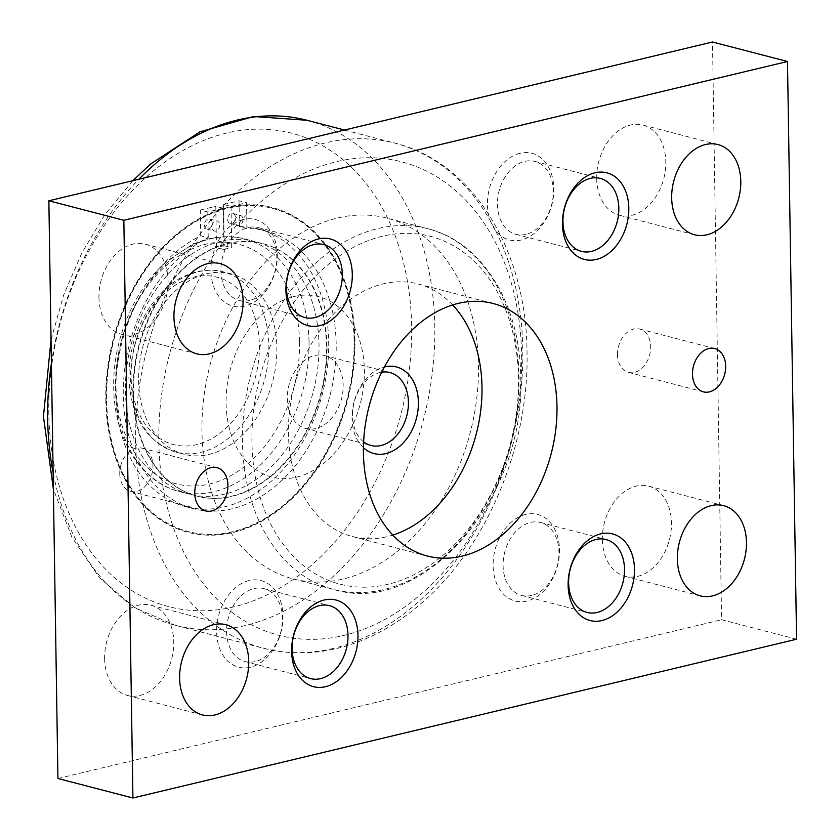 <?xml version="1.0" encoding="UTF-8"?>
<svg xmlns="http://www.w3.org/2000/svg" width="840" height="840" viewBox="0 0 840 840"><rect width="100%" height="100%" fill="white"/><g stroke="black" fill="none" stroke-linecap="round" stroke-linejoin="round"><path stroke-width="0.63" stroke-dasharray="4.2 3.15" d="M478.475 365.474A186.396 134.41 -75.4 0 1 293.318 578.949A186.396 134.41 -75.4 0 1 201.957 431.634A186.396 134.41 -75.4 0 1 387.125 218.148A186.396 134.41 -75.4 0 1 478.475 365.474M327.012 346.805A130.483 94.091 -75.4 0 1 197.4 496.241A130.483 94.091 -75.4 0 1 133.455 393.11A130.483 94.091 -75.4 0 1 263.067 243.673A130.483 94.091 -75.4 0 1 327.012 346.805M231.053 206.419L231.62 242.624A130.483 94.091 104.6 0 0 223.881 244.482L223.314 208.268L215.806 206.315L216.458 247.59L223.954 249.533L223.881 244.482A130.483 94.091 104.6 0 0 132.951 392.983A130.483 94.091 104.6 0 0 196.907 496.104A130.483 94.091 104.6 0 0 326.519 346.668A130.483 94.091 104.6 0 0 262.563 243.547A130.483 94.091 104.6 0 0 231.62 242.624L231.703 247.684L224.207 245.732L224.123 240.671A130.483 94.091 -75.4 0 1 255.066 241.595A130.483 94.091 -75.4 0 1 319.011 344.726A130.483 94.091 -75.4 0 1 189.399 494.161A130.483 94.091 -75.4 0 1 125.454 391.031A130.483 94.091 -75.4 0 1 216.384 242.529A130.483 94.091 -75.4 0 1 224.123 240.671L223.555 204.466L231.053 206.419L246.54 202.713L246.939 228.501A143.525 103.498 104.6 0 1 265.85 230.916A143.525 103.498 104.6 0 1 336.189 344.358A143.525 103.498 104.6 0 1 193.62 508.736A143.525 103.498 104.6 0 1 123.281 395.294A143.525 103.498 104.6 0 1 208.236 237.762L200.728 235.809A143.525 103.498 -75.4 0 0 115.773 393.351A143.525 103.498 -75.4 0 0 186.123 506.782L193.62 508.736M246.939 228.501L239.442 226.548A143.525 103.498 -75.4 0 1 258.353 228.974A143.525 103.498 -75.4 0 1 328.692 342.405A143.525 103.498 -75.4 0 1 186.123 506.782M242.918 219.524A5.218 3.759 -75.4 0 1 237.731 225.498A5.218 3.759 -75.4 0 1 235.179 221.382A5.218 3.759 -75.4 0 1 240.356 215.397A5.218 3.759 -75.4 0 1 242.918 219.524M227.672 219.429A5.218 3.759 104.6 0 0 230.234 223.555A5.218 3.759 104.6 0 0 235.421 217.571A5.218 3.759 104.6 0 0 232.859 213.454A5.218 3.759 104.6 0 0 227.672 219.429M219.691 225.078A5.218 3.759 -75.4 0 1 214.505 231.063A5.218 3.759 -75.4 0 1 211.942 226.936A5.218 3.759 -75.4 0 1 217.13 220.962A5.218 3.759 -75.4 0 1 219.691 225.078M204.446 224.984A5.218 3.759 104.6 0 0 207.008 229.11A5.218 3.759 104.6 0 0 212.195 223.136A5.218 3.759 104.6 0 0 209.633 219.009A5.218 3.759 104.6 0 0 204.446 224.984M138.611 380.646A93.198 67.211 104.6 0 0 184.285 454.304A93.198 67.211 104.6 0 0 276.864 347.571A93.198 67.211 104.6 0 0 231.189 273.903A93.198 67.211 104.6 0 0 138.611 380.646M106.05 399.798A167.759 120.971 104.6 0 0 188.276 532.381A167.759 120.971 104.6 0 0 354.921 340.253A167.759 120.971 104.6 0 0 272.695 207.659A167.759 120.971 104.6 0 0 106.05 399.798M105.798 399.725A167.759 120.971 104.6 0 0 188.024 532.319A167.759 120.971 104.6 0 0 354.669 340.19A167.759 120.971 104.6 0 0 272.444 207.596A167.759 120.971 104.6 0 0 105.798 399.725M354.365 340.379A167.013 120.435 -75.4 0 1 188.454 531.657A167.013 120.435 -75.4 0 1 106.607 399.661A167.013 120.435 -75.4 0 1 272.506 208.383A167.013 120.435 -75.4 0 1 354.365 340.379M354.113 340.316A167.013 120.435 -75.4 0 1 188.213 531.594A167.013 120.435 -75.4 0 1 106.355 399.599A167.013 120.435 -75.4 0 1 272.255 208.32A167.013 120.435 -75.4 0 1 354.113 340.316M363.615 441.808A37.674 27.164 -75.4 0 1 353.892 403.379A37.674 27.164 -75.4 0 1 379.911 372.53A37.674 27.164 -75.4 0 1 381.728 372.173M315.798 428.547A37.674 27.164 -75.4 0 1 305.739 428.516A37.674 27.164 -75.4 0 1 287.647 391.976A37.674 27.164 -75.4 0 1 314.654 355.562A37.674 27.164 -75.4 0 1 324.702 355.593A37.674 27.164 -75.4 0 1 342.804 392.133A37.674 27.164 -75.4 0 1 315.798 428.547M363.426 447.678A44.741 32.256 -75.4 0 1 353.997 402.129A44.741 32.256 -75.4 0 1 384.416 366.954M296.646 477.12A93.198 67.211 104.6 0 0 364.361 370.314A93.198 67.211 104.6 0 0 293.811 296.583A93.198 67.211 104.6 0 0 226.097 403.399A93.198 67.211 104.6 0 0 296.646 477.12M208.236 237.762L207.827 211.974L223.314 208.268M223.555 204.466L239.043 200.76L246.54 202.713M207.827 211.974L200.329 210.021L200.728 235.809M239.442 226.548L239.043 200.76M200.329 210.021L215.806 206.315M223.954 249.533A125.265 90.332 -75.4 0 1 231.703 247.684M224.207 245.732A125.265 90.332 104.6 0 0 216.458 247.59M596.683 178.437A46.599 33.6 104.6 0 0 619.521 215.271A46.599 33.6 104.6 0 0 665.805 161.9A46.599 33.6 104.6 0 0 642.968 125.066A46.599 33.6 104.6 0 0 596.683 178.437M98.952 297.528A46.599 33.6 104.6 0 0 121.79 334.352A46.599 33.6 104.6 0 0 168.073 280.98A46.599 33.6 104.6 0 0 145.236 244.157A46.599 33.6 104.6 0 0 98.952 297.528M602.353 539.522A46.599 33.6 104.6 0 0 625.191 576.345A46.599 33.6 104.6 0 0 671.486 522.974A46.599 33.6 104.6 0 0 648.638 486.15A46.599 33.6 104.6 0 0 602.353 539.522M104.622 658.602A46.599 33.6 104.6 0 0 127.46 695.436A46.599 33.6 104.6 0 0 173.754 642.065A46.599 33.6 104.6 0 0 150.916 605.231A46.599 33.6 104.6 0 0 104.622 658.602M617.484 354.68A22.365 16.128 104.6 0 0 628.457 372.362A22.365 16.128 104.6 0 0 650.675 346.742A22.365 16.128 104.6 0 0 639.712 329.06A22.365 16.128 104.6 0 0 617.484 354.68M119.763 473.76A22.365 16.128 104.6 0 0 130.725 491.442A22.365 16.128 104.6 0 0 152.943 465.822A22.365 16.128 104.6 0 0 141.981 448.14A22.365 16.128 104.6 0 0 119.763 473.76M525.945 234.36A37.674 27.164 -75.4 0 1 515.886 234.328A37.674 27.164 -75.4 0 1 497.794 197.788A37.674 27.164 -75.4 0 1 524.801 161.375A37.674 27.164 -75.4 0 1 534.849 161.406A37.674 27.164 -75.4 0 1 552.951 197.946A37.674 27.164 -75.4 0 1 525.945 234.36M519.96 153.3A44.741 32.256 104.6 0 0 487.452 204.572A44.741 32.256 104.6 0 0 521.315 239.967A44.741 32.256 104.6 0 0 553.823 188.696A44.741 32.256 104.6 0 0 519.96 153.3M249.428 300.51A37.674 27.164 -75.4 0 1 239.379 300.489A37.674 27.164 -75.4 0 1 221.277 263.949A37.674 27.164 -75.4 0 1 248.283 227.535A37.674 27.164 -75.4 0 1 258.332 227.556A37.674 27.164 -75.4 0 1 276.433 264.096A37.674 27.164 -75.4 0 1 249.428 300.51M243.442 219.46A44.741 32.256 104.6 0 0 210.934 270.732A44.741 32.256 104.6 0 0 244.797 306.117A44.741 32.256 104.6 0 0 277.305 254.856A44.741 32.256 104.6 0 0 243.442 219.46M531.615 595.434A37.674 27.164 -75.4 0 1 521.567 595.403A37.674 27.164 -75.4 0 1 503.465 558.863A37.674 27.164 -75.4 0 1 530.471 522.448A37.674 27.164 -75.4 0 1 540.519 522.48A37.674 27.164 -75.4 0 1 558.621 559.02A37.674 27.164 -75.4 0 1 531.615 595.434M525.63 514.385A44.741 32.256 104.6 0 0 493.122 565.646A44.741 32.256 104.6 0 0 526.995 601.041A44.741 32.256 104.6 0 0 559.493 549.77A44.741 32.256 104.6 0 0 525.63 514.385M255.097 661.595A37.674 27.164 -75.4 0 1 245.049 661.563A37.674 27.164 -75.4 0 1 226.947 625.023A37.674 27.164 -75.4 0 1 253.953 588.609A37.674 27.164 -75.4 0 1 264.012 588.641A37.674 27.164 -75.4 0 1 282.104 625.18A37.674 27.164 -75.4 0 1 255.097 661.595M249.113 580.545A44.741 32.256 104.6 0 0 216.615 631.806A44.741 32.256 104.6 0 0 250.478 667.202A44.741 32.256 104.6 0 0 282.975 615.93A44.741 32.256 104.6 0 0 249.113 580.545M452.634 304.92A130.483 94.091 104.6 0 0 418.047 283.973A130.483 94.091 104.6 0 0 288.435 433.409A130.483 94.091 104.6 0 0 352.38 536.529A130.483 94.091 104.6 0 0 392.794 535.08M796.562 639.219L721.571 619.721L712.499 42M57.929 778.501L721.571 619.721M518.973 376.005A186.396 134.41 -75.4 0 1 383.555 589.617A186.396 134.41 -75.4 0 1 333.816 589.481A186.396 134.41 -75.4 0 1 242.456 442.166A186.396 134.41 -75.4 0 1 427.623 228.679A186.396 134.41 -75.4 0 1 518.973 376.005M306.894 120.257A260.957 188.181 -75.4 0 1 434.794 326.508A260.957 188.181 -75.4 0 1 245.207 625.569A260.957 188.181 -75.4 0 1 175.571 625.38A260.957 188.181 -75.4 0 1 53.13 472.794M233.951 606.827A244.555 176.358 -75.4 0 1 48.836 413.354A244.555 176.358 -75.4 0 1 226.517 133.088A244.555 176.358 -75.4 0 1 411.632 326.56A244.555 176.358 -75.4 0 1 233.951 606.827M333.197 648.449A260.957 188.181 -75.4 0 1 263.56 648.26A260.957 188.181 -75.4 0 1 135.66 442.008A260.957 188.181 -75.4 0 1 325.248 142.936A260.957 188.181 -75.4 0 1 394.884 143.136A260.957 188.181 -75.4 0 1 522.784 349.387A260.957 188.181 -75.4 0 1 333.197 648.449M51.408 363.258A260.957 188.181 -75.4 0 1 138.894 179.235M521.619 355.152A244.555 176.358 -75.4 0 1 343.938 635.418A244.555 176.358 -75.4 0 1 158.823 441.956A244.555 176.358 -75.4 0 1 336.504 161.69A244.555 176.358 -75.4 0 1 521.619 355.152M518.5 378.368A179.686 129.581 104.6 0 0 382.483 236.208A179.686 129.581 104.6 0 0 251.937 442.144A179.686 129.581 104.6 0 0 387.954 584.294A179.686 129.581 104.6 0 0 518.5 378.368M309.015 342.122A130.483 94.091 -75.4 0 1 179.403 491.558A130.483 94.091 -75.4 0 1 115.458 388.437A130.483 94.091 -75.4 0 1 210.252 238.896A130.483 94.091 -75.4 0 1 245.07 239.001A130.483 94.091 -75.4 0 1 309.015 342.122M299.544 342.143A123.764 89.25 -75.4 0 1 209.622 483.987A123.764 89.25 -75.4 0 1 115.93 386.075A123.764 89.25 -75.4 0 1 205.853 244.23A123.764 89.25 -75.4 0 1 299.544 342.143M268.863 345.492A93.198 67.211 -75.4 0 1 176.284 452.225A93.198 67.211 -75.4 0 1 130.609 378.567A93.198 67.211 -75.4 0 1 198.324 271.761A93.198 67.211 -75.4 0 1 223.188 271.824A93.198 67.211 -75.4 0 1 268.863 345.492M259.392 345.513A86.489 62.37 -75.4 0 1 196.549 444.633A86.489 62.37 -75.4 0 1 131.082 376.205A86.489 62.37 -75.4 0 1 193.924 277.084A86.489 62.37 -75.4 0 1 259.392 345.513M293.318 578.949L333.816 589.481C422.951 617.211 526.229 497.102 520.706 377.087C520.338 304.195 482.118 241.93 427.623 228.679L387.125 218.148M344.526 130.042L394.884 143.136C472.889 162.236 526.533 250.309 527.016 352.034C529.221 446.681 486.234 548.699 419.99 604.422C404.355 617.831 387.849 628.582 370.493 636.678C334.562 653.226 298.914 657.079 263.56 648.26L175.571 625.38L134.6 607.625L99.498 577.742L72.041 537.558L53.393 489.237M230.234 223.555L237.731 225.498M207.008 229.11L214.505 231.063M255.066 241.595L245.07 239.001C227.577 234.623 209.895 236.534 192.024 244.755L167.328 260.852C134.201 288.708 112.613 339.906 113.726 387.345C113.978 438.302 140.784 482.139 179.403 491.558L189.399 494.161M231.189 273.903L223.188 271.824C201.527 265.776 177.398 277.19 166.068 288.362C141.74 311.462 129.339 341.166 128.877 377.486C130.757 417.144 146.559 442.05 176.284 452.225L184.285 454.304M305.739 428.516L370.997 445.483M324.702 355.593L389.959 372.561M209.633 219.009L217.13 220.962M232.859 213.454L240.356 215.397M258.353 228.974L265.85 230.916M51.041 339.717L63.683 294.966L81.931 252.683L105.231 214.179L132.877 180.673M619.521 215.271L694.512 234.77M121.79 334.352L196.781 353.85M625.191 576.345L700.182 595.844M127.46 695.436L202.451 714.935M628.457 372.362L703.437 391.86M130.725 491.442L205.716 510.941M515.886 234.328L581.417 251.359M239.379 300.489L304.899 317.52M521.567 595.403L587.087 612.444M245.049 661.563L310.569 678.594M352.38 536.529L427.371 556.028M418.047 283.973L493.038 303.471M264.012 588.641L329.532 605.672M540.519 522.48L606.05 539.511M258.332 227.556L323.852 244.597M534.849 161.406L600.369 178.437M141.981 448.14L216.972 467.639M639.712 329.06L714.703 348.558M150.916 605.231L225.908 624.729M648.638 486.15L723.629 505.649M145.236 244.157L220.227 263.655M642.968 125.066L717.958 144.564"/><path stroke-width="1.26" d="M381.728 372.173A37.674 27.164 -75.4 0 1 389.959 372.561A37.674 27.164 -75.4 0 1 408.062 409.101A37.674 27.164 -75.4 0 1 381.056 445.505A37.674 27.164 -75.4 0 1 370.997 445.483A37.674 27.164 -75.4 0 1 363.615 441.808M384.416 366.954A44.741 32.256 -75.4 0 1 384.531 366.923A44.741 32.256 -75.4 0 1 418.394 402.308A44.741 32.256 -75.4 0 1 385.896 453.579A44.741 32.256 -75.4 0 1 363.426 447.678M740.796 181.398A46.599 33.6 -75.4 0 1 694.512 234.77A46.599 33.6 -75.4 0 1 671.675 197.935A46.599 33.6 -75.4 0 1 717.958 144.564A46.599 33.6 -75.4 0 1 740.796 181.398M243.065 300.479A46.599 33.6 -75.4 0 1 196.781 353.85A46.599 33.6 -75.4 0 1 173.943 317.026A46.599 33.6 -75.4 0 1 220.227 263.655A46.599 33.6 -75.4 0 1 243.065 300.479M746.466 542.472A46.599 33.6 -75.4 0 1 700.182 595.844A46.599 33.6 -75.4 0 1 677.345 559.02A46.599 33.6 -75.4 0 1 723.629 505.649A46.599 33.6 -75.4 0 1 746.466 542.472M248.745 661.563A46.599 33.6 -75.4 0 1 202.451 714.935A46.599 33.6 -75.4 0 1 179.613 678.101A46.599 33.6 -75.4 0 1 225.908 624.729A46.599 33.6 -75.4 0 1 248.745 661.563M725.666 366.24A22.365 16.128 -75.4 0 1 703.437 391.86A22.365 16.128 -75.4 0 1 692.475 374.178A22.365 16.128 -75.4 0 1 714.703 348.558A22.365 16.128 -75.4 0 1 725.666 366.24M227.934 485.32A22.365 16.128 -75.4 0 1 205.716 510.941A22.365 16.128 -75.4 0 1 194.754 493.259A22.365 16.128 -75.4 0 1 216.972 467.639A22.365 16.128 -75.4 0 1 227.934 485.32M591.465 251.391A37.674 27.164 -75.4 0 1 581.417 251.359A37.674 27.164 -75.4 0 1 563.315 214.82A37.674 27.164 -75.4 0 1 590.321 178.406A37.674 27.164 -75.4 0 1 600.369 178.437A37.674 27.164 -75.4 0 1 618.471 214.977A37.674 27.164 -75.4 0 1 591.465 251.391M596.305 259.455A44.741 32.256 -75.4 0 1 562.443 224.07A44.741 32.256 -75.4 0 1 594.951 172.798A44.741 32.256 -75.4 0 1 628.813 208.194A44.741 32.256 -75.4 0 1 596.305 259.455M314.947 317.552A37.674 27.164 -75.4 0 1 304.899 317.52A37.674 27.164 -75.4 0 1 286.797 280.98A37.674 27.164 -75.4 0 1 313.803 244.566A37.674 27.164 -75.4 0 1 323.852 244.597A37.674 27.164 -75.4 0 1 341.954 281.137A37.674 27.164 -75.4 0 1 314.947 317.552M319.788 325.616A44.741 32.256 -75.4 0 1 285.925 290.231A44.741 32.256 -75.4 0 1 318.433 238.959A44.741 32.256 -75.4 0 1 352.296 274.355A44.741 32.256 -75.4 0 1 319.788 325.616M597.135 612.465A37.674 27.164 -75.4 0 1 587.087 612.444A37.674 27.164 -75.4 0 1 568.985 575.904A37.674 27.164 -75.4 0 1 595.99 539.49A37.674 27.164 -75.4 0 1 606.05 539.511A37.674 27.164 -75.4 0 1 624.151 576.051A37.674 27.164 -75.4 0 1 597.135 612.465M601.976 620.54A44.741 32.256 -75.4 0 1 568.113 585.144A44.741 32.256 -75.4 0 1 600.621 533.883A44.741 32.256 -75.4 0 1 634.484 569.268A44.741 32.256 -75.4 0 1 601.976 620.54M320.618 678.625A37.674 27.164 -75.4 0 1 310.569 678.594A37.674 27.164 -75.4 0 1 292.467 642.054A37.674 27.164 -75.4 0 1 319.473 605.64A37.674 27.164 -75.4 0 1 329.532 605.672A37.674 27.164 -75.4 0 1 347.634 642.212A37.674 27.164 -75.4 0 1 320.618 678.625M325.469 686.7A44.741 32.256 -75.4 0 1 291.606 651.304A44.741 32.256 -75.4 0 1 324.104 600.033A44.741 32.256 -75.4 0 1 357.966 635.428A44.741 32.256 -75.4 0 1 325.469 686.7M556.983 406.592A130.483 94.091 -75.4 0 1 427.371 556.028A130.483 94.091 -75.4 0 1 363.426 452.907A130.483 94.091 -75.4 0 1 493.038 303.471A130.483 94.091 -75.4 0 1 556.983 406.592M392.794 535.08A130.483 94.091 104.6 0 0 481.992 387.093A130.483 94.091 104.6 0 0 452.634 304.92M48.857 200.781L57.929 778.501L132.919 798L123.848 220.28L48.857 200.781L712.499 42L787.49 61.498L796.562 639.219L132.919 798M123.848 220.28L787.49 61.498M53.13 472.794A260.957 188.181 -75.4 0 1 47.67 419.129A260.957 188.181 -75.4 0 1 51.408 363.258M138.894 179.235A260.957 188.181 -75.4 0 1 237.258 120.067A260.957 188.181 -75.4 0 1 306.894 120.257L344.526 130.042M53.393 489.237L43.438 416.472L51.041 339.717M132.877 180.673L150.465 164.084L199.962 131.828L253.638 116.519L306.894 120.257"/></g></svg>
